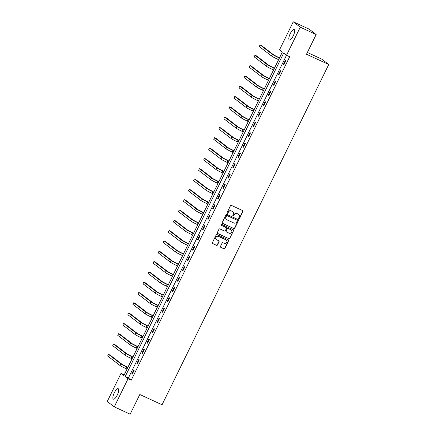 <?xml version="1.0" encoding="UTF-8"?>
<svg xmlns="http://www.w3.org/2000/svg" width="436" height="436" viewBox="0 0 436 436"><rect width="100%" height="100%" fill="white"/><g stroke="black" fill="none" stroke-linecap="round" stroke-linejoin="round"><path stroke-width="0.65" d="M238.906 218.67A0.507 0.48 127.6 0 0 239.566 218.414L242.939 211.52A0.725 0.687 127.6 0 0 242.634 210.583L231.407 205.394A0.725 0.687 127.6 0 0 230.464 205.759L227.091 212.654A0.507 0.48 127.6 0 0 227.303 213.308A0.507 0.48 127.6 0 0 227.963 213.057L228.399 212.163A2.316 2.191 127.6 0 1 231.412 211.008L232.35 211.444A2.316 2.191 127.6 0 1 233.325 214.441L232.889 215.335A0.507 0.48 127.6 0 0 233.102 215.989A0.507 0.48 127.6 0 0 233.761 215.738L234.197 214.844A2.316 2.191 127.6 0 1 237.211 213.689L238.149 214.12A2.316 2.191 127.6 0 1 239.13 217.123L238.688 218.011A0.507 0.48 127.6 0 0 238.906 218.67M238.732 218.529A0.507 0.48 127.6 0 0 239.375 218.273L242.754 211.373A0.725 0.687 127.6 0 0 242.656 210.593M227.129 213.171A0.507 0.48 127.6 0 0 227.772 212.91L228.399 212.163M232.933 215.853A0.507 0.48 127.6 0 0 233.571 215.591L234.197 214.844M114.308 392.776A5.755 1.826 114.8 0 1 118.2 388.689A5.755 1.826 114.8 0 1 117.262 395.054A5.755 1.826 114.8 0 1 113.371 399.142A5.755 1.826 114.8 0 1 114.308 392.776M290.262 33.61A5.755 1.826 114.8 0 1 294.153 29.517A5.755 1.826 114.8 0 1 293.221 35.883A5.755 1.826 114.8 0 1 289.324 39.97A5.755 1.826 114.8 0 1 290.262 33.61M220.469 246.384A0.725 0.687 127.6 0 0 220.774 247.321L223.924 248.776A0.725 0.687 127.6 0 0 224.867 248.416L228.617 240.759A0.725 0.687 127.6 0 0 228.311 239.822L217.084 234.633A0.725 0.687 127.6 0 0 216.142 234.993L212.392 242.656A0.725 0.687 127.6 0 0 212.697 243.593L216.501 245.348A0.725 0.687 127.6 0 0 217.444 244.988L219.046 241.713A0.725 0.687 127.6 0 0 218.741 240.776L216.856 239.904A1.94 1.831 127.6 0 1 216.136 237.217A1.94 1.831 127.6 0 1 218.556 236.432L225.946 239.844A1.94 1.831 127.6 0 1 226.666 242.53A1.94 1.831 127.6 0 1 224.246 243.315L223.014 242.748A0.725 0.687 127.6 0 0 222.077 243.108L220.469 246.384M293.254 21.8L309.14 29.141L316.155 34.531L306.503 54.238L328.744 64.512L162.05 404.772L139.809 394.498L130.157 414.2L114.27 406.859L107.256 401.469L121.023 373.369L123.868 375.554L282.332 52.086L279.487 49.9L293.254 21.8L300.268 27.19L286.501 55.296L283.656 53.11L125.192 376.573L128.037 378.759L114.27 406.859M316.155 34.531L300.268 27.19M286.49 55.285L128.369 378.039L131.214 380.225L289.678 56.762L286.501 55.296M131.214 380.225L128.037 378.759M233.81 228.595A0.725 0.687 127.6 0 0 234.753 228.235L238.508 220.572A0.725 0.687 127.6 0 0 238.198 219.635L226.971 214.452A0.725 0.687 127.6 0 0 226.033 214.812L222.278 222.469A0.725 0.687 127.6 0 0 222.583 223.406L233.625 228.448A0.725 0.687 127.6 0 0 234.563 228.088L238.318 220.431A0.725 0.687 127.6 0 0 238.225 219.646M233.56 230.666L229.81 238.323A0.725 0.687 127.6 0 1 228.867 238.688L217.64 233.5A0.725 0.687 127.6 0 1 217.335 232.562L218.943 229.282A0.725 0.687 127.6 0 1 219.88 228.922L224.436 231.025A0.725 0.687 127.6 0 0 225.379 230.666L226.442 228.491A0.725 0.687 127.6 0 0 226.137 227.554L221.395 225.363A0.507 0.48 127.6 0 1 221.21 224.66A0.507 0.48 127.6 0 1 221.842 224.458L233.255 229.728A0.725 0.687 127.6 0 1 233.56 230.666L229.81 238.323M328.744 64.512L321.73 59.122L307.358 52.478M285.367 60.364L283.422 64.332L283.896 64.697L285.842 60.729L285.367 60.364M280.315 70.681L278.37 74.649L278.844 75.014L280.789 71.046L280.315 70.681M275.263 80.998L273.317 84.966L273.792 85.325L275.737 81.358L275.263 80.998M270.211 91.309L268.265 95.277L268.74 95.642L270.68 91.674L270.211 91.309M265.153 101.626L263.213 105.594L263.687 105.959L265.628 101.991L265.153 101.626M260.101 111.943L258.161 115.911L258.63 116.27L260.575 112.303L260.101 111.943M255.049 122.254L253.103 126.222L253.578 126.587L255.523 122.62L255.049 122.254M249.997 132.571L248.051 136.539L248.525 136.904L250.471 132.936L249.997 132.571M244.945 142.883L242.999 146.85L243.473 147.215L245.414 143.248L244.945 142.883M239.887 153.2L237.947 157.167L238.421 157.532L240.361 153.565L239.887 153.2M234.835 163.516L232.895 167.484L233.364 167.849L235.309 163.882L234.835 163.516M229.783 173.828L227.837 177.795L228.311 178.161L230.257 174.193L229.783 173.828M224.731 184.145L222.785 188.112L223.259 188.477L225.205 184.51L224.731 184.145M219.679 194.461L217.733 198.429L218.207 198.789L220.147 194.827L219.679 194.461M214.621 204.773L212.681 208.74L213.155 209.106L215.095 205.138L214.621 204.773M209.569 215.09L207.629 219.057L208.097 219.422L210.043 215.455L209.569 215.09M204.517 225.407L202.571 229.374L203.045 229.734L204.991 225.766L204.517 225.407M199.465 235.718L197.519 239.686L197.993 240.051L199.939 236.083L199.465 235.718M194.412 246.035L192.467 250.002L192.941 250.368L194.887 246.4L194.412 246.035M189.355 256.352L187.415 260.314L187.889 260.679L189.829 256.711L189.355 256.352M184.303 266.663L182.362 270.631L182.831 270.996L184.777 267.028L184.303 266.663M179.25 276.98L177.305 280.948L177.779 281.313L179.725 277.345L179.25 276.98M174.198 287.291L172.253 291.259L172.727 291.624L174.673 287.656L174.198 287.291M169.146 297.608L167.201 301.576L167.675 301.941L169.62 297.973L169.146 297.608M164.089 307.925L162.148 311.893L162.623 312.258L164.563 308.29L164.089 307.925M159.036 318.236L157.096 322.204L157.57 322.569L159.511 318.602L159.036 318.236M153.984 328.553L152.039 332.521L152.513 332.886L154.458 328.918L153.984 328.553M148.932 338.87L146.987 342.838L147.461 343.197L149.406 339.235L148.932 338.87M143.88 349.182L141.934 353.149L142.409 353.514L144.354 349.547L143.88 349.182M138.822 359.498L136.882 363.466L137.356 363.831L139.297 359.863L138.822 359.498M133.77 369.815L131.83 373.783L132.304 374.143L134.244 370.175L133.77 369.815M282.321 52.08L279.471 57.895L273.857 55.012L261.644 45.617L260.052 44.886L272.266 54.277A5.537 0.376 26.1 0 0 278.451 57.574L279.427 58.021M260.052 44.886L259.246 46.538L271.459 55.928A5.537 0.376 26.1 0 0 277.645 59.225L278.615 59.672L274.418 68.212M273.546 69.983L269.361 78.524L263.747 75.641L251.539 66.25L249.948 65.514L262.161 74.905A5.537 0.376 26.1 0 0 268.347 78.202L269.317 78.649M268.494 80.295L264.309 88.84M264.325 88.846L258.695 85.957L246.482 76.562L244.896 75.831L244.084 77.483L256.297 86.873A5.537 0.376 26.1 0 0 262.483 90.17L263.453 90.617L259.257 99.157L253.643 96.269L241.43 86.878L239.844 86.143L252.052 95.539A5.537 0.376 26.1 0 0 258.243 98.83L259.213 99.283M258.39 100.929L254.204 109.469L248.591 106.586L236.377 97.195L234.786 96.46L246.999 105.85A5.537 0.376 26.1 0 0 253.191 109.147L254.161 109.594M253.338 111.24L249.152 119.786M248.28 121.557L244.095 130.102M243.228 131.874L239.042 140.414M238.176 142.185L233.99 150.731M233.124 152.502L228.938 161.048M228.949 161.053L223.325 158.159L211.111 148.769L209.52 148.033L208.713 149.684L220.927 159.08A5.537 0.376 26.1 0 0 227.112 162.372L228.083 162.824L223.886 171.359M223.014 173.13L218.828 181.676M218.845 181.681L213.215 178.793L201.007 169.397L199.416 168.661L198.609 170.318L210.817 179.708A5.537 0.376 26.1 0 0 217.008 183.006L217.978 183.452L213.776 191.987M212.91 193.764L208.724 202.304L203.111 199.421L190.897 190.025L189.311 189.295L201.525 198.685A5.537 0.376 26.1 0 0 207.71 201.982L208.68 202.429M189.311 189.295L188.499 190.946L200.713 200.337A5.537 0.376 26.1 0 0 206.898 203.634L207.868 204.081L203.672 212.621M202.805 214.392L198.62 222.932L193.006 220.049L180.793 210.659L179.201 209.923L191.415 219.313A5.537 0.376 26.1 0 0 197.601 222.611L198.571 223.058M179.201 209.923L178.395 211.574L190.608 220.97A5.537 0.376 26.1 0 0 196.794 224.262L197.764 224.714L193.562 233.249M192.696 235.02L188.51 243.566L182.897 240.677L170.683 231.287L169.097 230.551L181.311 239.947A5.537 0.376 26.1 0 0 187.496 243.239L188.466 243.691M169.097 230.551L168.285 232.208L180.499 241.599A5.537 0.376 26.1 0 0 186.684 244.896L187.654 245.343L183.458 253.877M183.474 253.883L177.844 250.994L165.631 241.604L164.045 240.868L163.233 242.52L175.446 251.915A5.537 0.376 26.1 0 0 181.632 255.207L182.602 255.66L178.406 264.194L172.792 261.311L160.579 251.915L158.993 251.185L171.201 260.575A5.537 0.376 26.1 0 0 177.392 263.873L178.362 264.32M177.539 265.965L173.354 274.511L167.74 271.623L155.527 262.232L153.935 261.496L166.149 270.892A5.537 0.376 26.1 0 0 172.334 274.184L173.305 274.636M153.935 261.496L153.129 263.148L165.342 272.544A5.537 0.376 26.1 0 0 171.528 275.841L172.498 276.288L168.296 284.822M167.429 286.594L163.244 295.139L157.63 292.256L145.417 282.86L143.831 282.125L156.044 291.521A5.537 0.376 26.1 0 0 162.23 294.818L163.2 295.265M143.831 282.125L143.019 283.782L155.232 293.172A5.537 0.376 26.1 0 0 161.418 296.469L162.388 296.916L158.192 305.456M157.325 307.227L153.14 315.768L147.526 312.885L135.313 303.489L133.727 302.758L145.935 312.149A5.537 0.376 26.1 0 0 152.126 315.446L153.096 315.893M133.727 302.758L132.915 304.41L145.128 313.806A5.537 0.376 26.1 0 0 151.314 317.097L152.284 317.544L148.087 326.084M147.215 327.856L143.03 336.396L137.416 333.513L125.208 324.122L123.617 323.387L135.83 332.777A5.537 0.376 26.1 0 0 142.016 336.074L142.986 336.521M142.163 338.173L137.978 346.713M137.111 348.484L132.925 357.03M132.059 358.801L127.873 367.341M127.007 369.112L124.216 374.846M124.2 374.835L121.023 373.369M128.369 378.039L125.192 376.573M283.422 64.332L283.956 64.577M278.37 74.649L278.904 74.894M273.317 84.966L273.852 85.211M268.265 95.277L268.794 95.522M263.213 105.594L263.742 105.839M258.161 115.911L258.69 116.156M253.103 126.222L253.638 126.467M248.051 136.539L248.585 136.784M242.999 146.85L243.533 147.101M237.947 157.167L238.476 157.412M232.895 167.484L233.424 167.729M227.837 177.795L228.371 178.041M222.785 188.112L223.319 188.357M217.733 198.429L218.267 198.674M212.681 208.74L213.209 208.986M207.629 219.057L208.157 219.303M202.571 229.374L203.105 229.619M197.519 239.686L198.053 239.931M192.467 250.002L193.001 250.248M187.415 260.314L187.943 260.565M182.362 270.631L182.891 270.876M177.305 280.948L177.839 281.193M172.253 291.259L172.787 291.51M167.201 301.576L167.735 301.821M162.148 311.893L162.677 312.138M157.096 322.204L157.625 322.449M152.039 332.521L152.573 332.766M146.987 342.838L147.521 343.083M141.934 353.149L142.468 353.394M136.882 363.466L137.411 363.711M131.83 373.783L132.359 374.028M238.448 214.289A2.316 2.191 127.6 0 0 237.958 213.978L238.149 214.12M234.012 214.697A2.316 2.191 127.6 0 1 237.026 213.542L237.958 213.978M232.644 211.613A2.316 2.191 127.6 0 0 232.159 211.297L232.35 211.444M228.208 212.016A2.316 2.191 127.6 0 1 231.222 210.866L232.159 211.297M222.371 223.248A0.725 0.687 127.6 0 0 222.398 223.259L233.625 228.448M237.282 220.883A0.507 0.48 127.6 0 0 237.07 220.229L227.216 215.678A0.507 0.48 127.6 0 0 226.556 215.929L226.093 216.872A2.316 2.191 127.6 0 0 227.074 219.869L233.81 222.981A2.316 2.191 127.6 0 0 236.824 221.826L237.282 220.883M226.584 219.553A2.316 2.191 127.6 0 1 225.903 216.725L226.366 215.782A0.507 0.48 127.6 0 1 227.025 215.531L236.879 220.082M217.428 233.342A0.725 0.687 127.6 0 0 217.45 233.353L228.677 238.541A0.725 0.687 127.6 0 0 229.619 238.181M225.946 227.407L226.137 227.554A0.725 0.687 127.6 0 0 225.946 227.407L221.226 225.227M229.162 233.211A1.94 1.831 127.6 0 0 231.194 229.935A1.94 1.831 127.6 0 0 230.862 229.739L228.257 228.535A0.725 0.687 127.6 0 0 227.314 228.895L226.251 231.069A0.725 0.687 127.6 0 0 226.556 232.007L229.162 233.211M231.096 229.87A1.94 1.831 127.6 0 0 230.671 229.592L230.862 229.739M226.344 231.848A0.725 0.687 127.6 0 1 226.061 230.922L227.129 228.747A0.725 0.687 127.6 0 1 228.066 228.388L230.671 229.592M233.374 230.519A0.725 0.687 127.6 0 0 233.276 229.739M226.18 239.974A1.94 1.831 127.6 0 0 225.761 239.696L225.946 239.844M216.436 239.626A1.94 1.831 127.6 0 1 218.371 236.285L225.761 239.696M212.485 243.435A0.725 0.687 127.6 0 0 212.506 243.446L216.31 245.201A0.725 0.687 127.6 0 0 217.253 244.841L218.861 241.566A0.725 0.687 127.6 0 0 218.763 240.786M220.562 247.168A0.725 0.687 127.6 0 0 220.583 247.179L223.733 248.634A0.725 0.687 127.6 0 0 224.676 248.269L228.426 240.612A0.725 0.687 127.6 0 0 228.333 239.833M274.429 68.218L268.805 65.324L256.591 55.933L255 55.198L267.214 64.593A5.537 0.376 26.1 0 0 273.399 67.885L274.369 68.338M255 55.198L254.193 56.854L266.401 66.245A5.537 0.376 26.1 0 0 272.593 69.542L273.563 69.989M249.948 65.514L249.136 67.166L261.349 76.562A5.537 0.376 26.1 0 0 267.541 79.853L268.511 80.306M244.896 75.831L257.109 85.222A5.537 0.376 26.1 0 0 263.295 88.519L264.265 88.966M239.844 86.143L239.032 87.8L251.245 97.19A5.537 0.376 26.1 0 0 257.431 100.487L258.401 100.934M234.786 96.46L233.979 98.111L246.193 107.507A5.537 0.376 26.1 0 0 252.379 110.799L253.349 111.251M249.163 119.791L243.539 116.903L231.325 107.507L229.734 106.776L241.947 116.167A5.537 0.376 26.1 0 0 248.133 119.464L249.103 119.911M229.734 106.776L228.927 108.428L241.135 117.818A5.537 0.376 26.1 0 0 247.326 121.115L248.297 121.562M244.111 130.108L238.481 127.214L226.273 117.824L224.682 117.088L236.895 126.484A5.537 0.376 26.1 0 0 243.081 129.775L244.051 130.228M224.682 117.088L223.87 118.739L236.083 128.135A5.537 0.376 26.1 0 0 242.274 131.432L243.244 131.879M239.059 140.419L233.429 137.531L221.215 128.135L219.63 127.405L231.843 136.795A5.537 0.376 26.1 0 0 238.029 140.092L238.999 140.539M219.63 127.405L218.818 129.056L231.031 138.452A5.537 0.376 26.1 0 0 237.217 141.744L238.187 142.19M234.001 150.736L228.377 147.848L216.163 138.452L214.577 137.716L226.785 147.112A5.537 0.376 26.1 0 0 232.977 150.409L233.947 150.856M214.577 137.716L213.765 139.373L225.979 148.763A5.537 0.376 26.1 0 0 232.165 152.06L233.135 152.507M209.52 148.033L221.733 157.429A5.537 0.376 26.1 0 0 227.924 160.72L228.895 161.167M223.897 171.364L218.273 168.476L206.059 159.08L204.468 158.35L216.681 167.74A5.537 0.376 26.1 0 0 222.867 171.037L223.837 171.484M204.468 158.35L203.661 160.001L215.875 169.397A5.537 0.376 26.1 0 0 222.06 172.689L223.03 173.136M199.416 168.661L211.629 178.057A5.537 0.376 26.1 0 0 217.815 181.349L218.785 181.801M213.793 191.998L208.163 189.104L195.949 179.714L194.363 178.978L206.577 188.368A5.537 0.376 26.1 0 0 212.763 191.666L213.733 192.113M194.363 178.978L193.551 180.629L205.765 190.025A5.537 0.376 26.1 0 0 211.951 193.317L212.921 193.769M203.683 212.626L198.058 209.732L185.845 200.342L184.259 199.606L196.467 209.002A5.537 0.376 26.1 0 0 202.658 212.294L203.628 212.746M184.259 199.606L183.447 201.263L195.66 210.653A5.537 0.376 26.1 0 0 201.846 213.951L202.816 214.398M193.579 233.255L187.949 230.366L175.741 220.97L174.149 220.24L186.363 229.63A5.537 0.376 26.1 0 0 192.549 232.928L193.519 233.374M174.149 220.24L173.343 221.891L185.551 231.282A5.537 0.376 26.1 0 0 191.742 234.579L192.712 235.026M164.045 240.868L176.258 250.259A5.537 0.376 26.1 0 0 182.444 253.556L183.414 254.003M158.993 251.185L158.181 252.836L170.394 262.227A5.537 0.376 26.1 0 0 176.58 265.524L177.55 265.971M168.312 284.828L162.683 281.939L150.475 272.544L148.883 271.813L161.097 281.204A5.537 0.376 26.1 0 0 167.282 284.501L168.252 284.948M148.883 271.813L148.077 273.465L160.285 282.86A5.537 0.376 26.1 0 0 166.476 286.152L167.446 286.599M158.208 305.462L152.578 302.568L140.365 293.177L138.779 292.442L150.992 301.837A5.537 0.376 26.1 0 0 157.178 305.129L158.148 305.576M138.779 292.442L137.967 294.093L150.18 303.489A5.537 0.376 26.1 0 0 156.366 306.781L157.336 307.233M148.098 326.09L142.474 323.201L130.26 313.806L128.669 313.07L140.883 322.466A5.537 0.376 26.1 0 0 147.068 325.757L148.044 326.21M128.669 313.07L127.862 314.727L140.076 324.117A5.537 0.376 26.1 0 0 146.262 327.414L147.232 327.861M123.617 323.387L122.81 325.038L135.018 334.434A5.537 0.376 26.1 0 0 141.21 337.726L142.18 338.178M137.994 346.718L132.364 343.83L120.151 334.434L118.565 333.704L130.778 343.094A5.537 0.376 26.1 0 0 136.964 346.391L137.934 346.838M118.565 333.704L117.753 335.355L129.966 344.745A5.537 0.376 26.1 0 0 136.152 348.042L137.127 348.489M132.942 357.035L127.312 354.141L115.099 344.751L113.513 344.015L125.726 353.411A5.537 0.376 26.1 0 0 131.912 356.703L132.882 357.155M113.513 344.015L112.701 345.672L124.914 355.062A5.537 0.376 26.1 0 0 131.1 358.359L132.07 358.806M127.884 367.352L122.26 364.458L110.046 355.068L108.46 354.332L120.668 363.722A5.537 0.376 26.1 0 0 126.86 367.019L127.83 367.466M108.46 354.332L107.648 355.983L119.862 365.379A5.537 0.376 26.1 0 0 126.048 368.671L127.018 369.123M278.451 57.574L277.645 59.225M272.266 54.277L271.459 55.928M273.399 67.885L272.593 69.542M267.214 64.593L266.401 66.245M268.347 78.202L267.541 79.853M262.161 74.905L261.349 76.562M263.295 88.519L262.483 90.17M257.109 85.222L256.297 86.873M258.243 98.83L257.431 100.487M252.052 95.539L251.245 97.19M253.191 109.147L252.379 110.799M246.999 105.85L246.193 107.507M248.133 119.464L247.326 121.115M241.947 116.167L241.135 117.818M243.081 129.775L242.274 131.432M236.895 126.484L236.083 128.135M238.029 140.092L237.217 141.744M231.843 136.795L231.031 138.452M232.977 150.409L232.165 152.06M226.785 147.112L225.979 148.763M227.924 160.72L227.112 162.372M221.733 157.429L220.927 159.08M222.867 171.037L222.06 172.689M216.681 167.74L215.875 169.397M217.815 181.349L217.008 183.006M211.629 178.057L210.817 179.708M212.763 191.666L211.951 193.317M206.577 188.368L205.765 190.025M207.71 201.982L206.898 203.634M201.525 198.685L200.713 200.337M202.658 212.294L201.846 213.951M196.467 209.002L195.66 210.653M197.601 222.611L196.794 224.262M191.415 219.313L190.608 220.97M192.549 232.928L191.742 234.579M186.363 229.63L185.551 231.282M187.496 243.239L186.684 244.896M181.311 239.947L180.499 241.599M182.444 253.556L181.632 255.207M176.258 250.259L175.446 251.915M177.392 263.873L176.58 265.524M171.201 260.575L170.394 262.227M172.334 274.184L171.528 275.841M166.149 270.892L165.342 272.544M167.282 284.501L166.476 286.152M161.097 281.204L160.285 282.86M162.23 294.818L161.418 296.469M156.044 291.521L155.232 293.172M157.178 305.129L156.366 306.781M150.992 301.837L150.18 303.489M152.126 315.446L151.314 317.097M145.935 312.149L145.128 313.806M147.068 325.757L146.262 327.414M140.883 322.466L140.076 324.117M142.016 336.074L141.21 337.726M135.83 332.777L135.018 334.434M136.964 346.391L136.152 348.042M130.778 343.094L129.966 344.745M131.912 356.703L131.1 358.359M125.726 353.411L124.914 355.062M126.86 367.019L126.048 368.671M120.668 363.722L119.862 365.379"/></g></svg>
